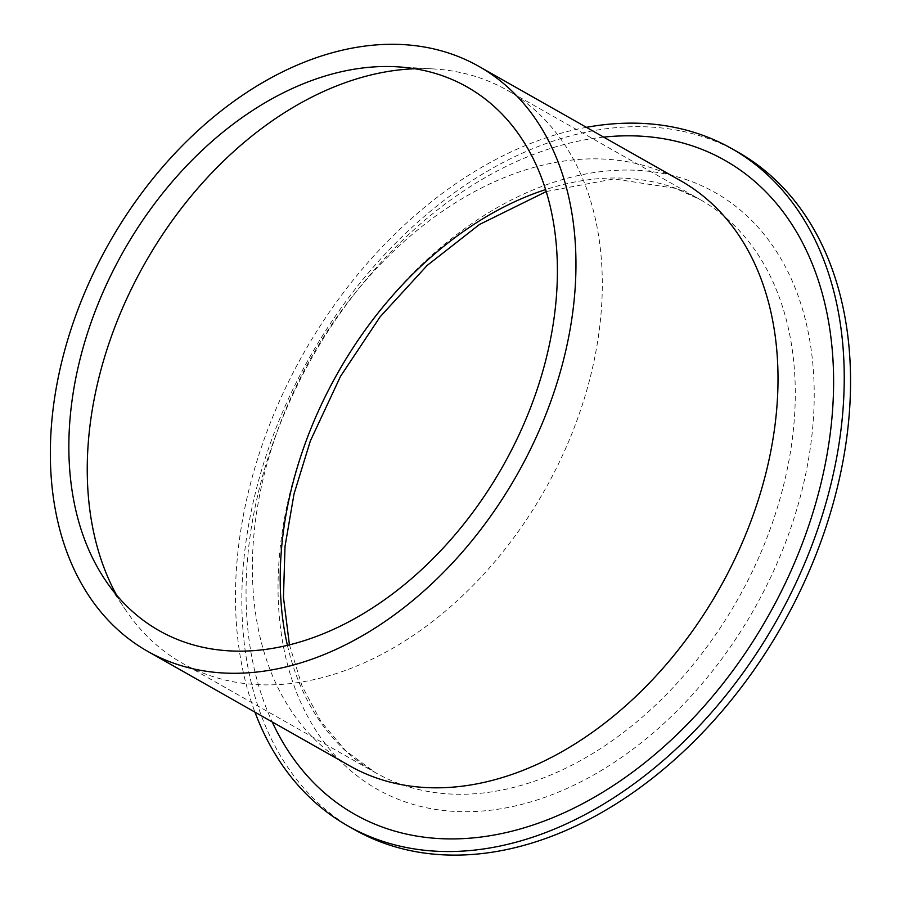 <?xml version="1.0" encoding="UTF-8"?>
<svg xmlns="http://www.w3.org/2000/svg" width="900" height="900" viewBox="0 0 900 900"><rect width="100%" height="100%" fill="white"/><g stroke="black" fill="none" stroke-linecap="round" stroke-linejoin="round"><path stroke-width="0.67" stroke-dasharray="4.5 3.38" d="M116.55 595.035A329.332 229.826 -60.5 0 0 126.259 610.886A329.332 229.826 -60.5 0 0 182.385 663.221A329.332 229.826 -60.5 0 0 544.736 490.05A329.332 229.826 -60.5 0 0 507.195 90.214A329.332 229.826 -60.5 0 0 481.354 78.435A329.332 229.826 -60.5 0 0 433.463 68.929A329.332 229.826 -60.5 0 0 414.877 68.749M738.158 152.257A389.25 271.631 -60.5 0 0 707.614 138.352A389.25 271.631 -60.5 0 0 298.507 378.067A389.25 271.631 -60.5 0 0 354.251 829.519M586.429 127.339A389.25 271.631 -60.5 0 0 254.947 712.136M680.951 180.922A336.105 234.551 -60.5 0 0 654.57 168.907A336.105 234.551 -60.5 0 0 353.723 294.772A336.105 234.551 -60.5 0 0 279.067 426.465A336.105 234.551 -60.5 0 0 349.459 765.709M603.697 137.126A375.705 262.181 -60.5 0 0 359.37 287.73A375.705 262.181 -60.5 0 0 275.929 434.936A375.705 262.181 -60.5 0 0 272.205 721.924M287.404 645.244A329.332 229.826 -60.5 0 0 375.368 772.616A329.332 229.826 -60.5 0 0 737.707 599.445A329.332 229.826 -60.5 0 0 700.178 199.597A329.332 229.826 -60.5 0 0 674.336 187.83A329.332 229.826 -60.5 0 0 545.704 189.551M688.387 180.349A342.877 239.276 -60.5 0 0 278.201 576.551A342.877 239.276 -60.5 0 0 672.041 715.77A342.877 239.276 -60.5 0 0 688.387 180.349M546.322 191.531L613.957 178.92L675.439 188.336L700.178 199.597L507.195 90.214M289.418 644.749L302.074 686.07L321.053 721.699L345.701 750.758L375.368 772.616L182.385 663.221M105.851 580.916L126.259 610.886M397.271 66.814L433.463 68.929M279.067 426.465L275.929 434.936M353.723 294.772L359.37 287.73"/><path stroke-width="1.35" d="M414.877 68.749A329.332 229.826 -60.5 0 0 144.855 263.385A329.332 229.826 -60.5 0 0 116.55 595.035M442.699 75.836A312.412 218.014 -60.5 0 0 397.271 66.814A312.412 218.014 -60.5 0 0 123.491 251.269A312.412 218.014 -60.5 0 0 105.851 580.916A312.412 218.014 -60.5 0 0 485.854 493.853A312.412 218.014 -60.5 0 0 442.699 75.836M254.947 712.136A389.25 271.631 -60.5 0 0 347.929 825.93L354.251 829.519A389.25 271.631 -60.5 0 0 782.516 624.836A389.25 271.631 -60.5 0 0 738.158 152.257L731.835 148.68A389.25 271.631 -60.5 0 0 701.28 134.764A389.25 271.631 -60.5 0 0 586.429 127.339M452.531 54.371A336.105 234.551 -60.5 0 0 99.281 261.371A336.105 234.551 -60.5 0 0 147.409 651.184A336.105 234.551 -60.5 0 0 517.207 474.446A336.105 234.551 -60.5 0 0 478.901 66.386A336.105 234.551 -60.5 0 0 452.531 54.371M347.929 825.93A389.25 271.631 -60.5 0 0 776.194 621.259A389.25 271.631 -60.5 0 0 731.835 148.68M147.409 651.184L349.459 765.709A336.105 234.551 -60.5 0 0 719.258 588.982A336.105 234.551 -60.5 0 0 680.951 180.922L478.901 66.386M272.205 721.924A375.705 262.181 -60.5 0 0 733.354 670.005A375.705 262.181 -60.5 0 0 695.666 147.026A375.705 262.181 -60.5 0 0 603.697 137.126M545.704 189.551A329.332 229.826 -60.5 0 0 287.404 645.244M546.322 191.531L479.441 224.505L427.174 265.433L380.115 316.834L340.537 376.29L310.343 440.966L294.041 493.886L284.996 546.548L283.466 597.352L289.418 644.749"/></g></svg>
